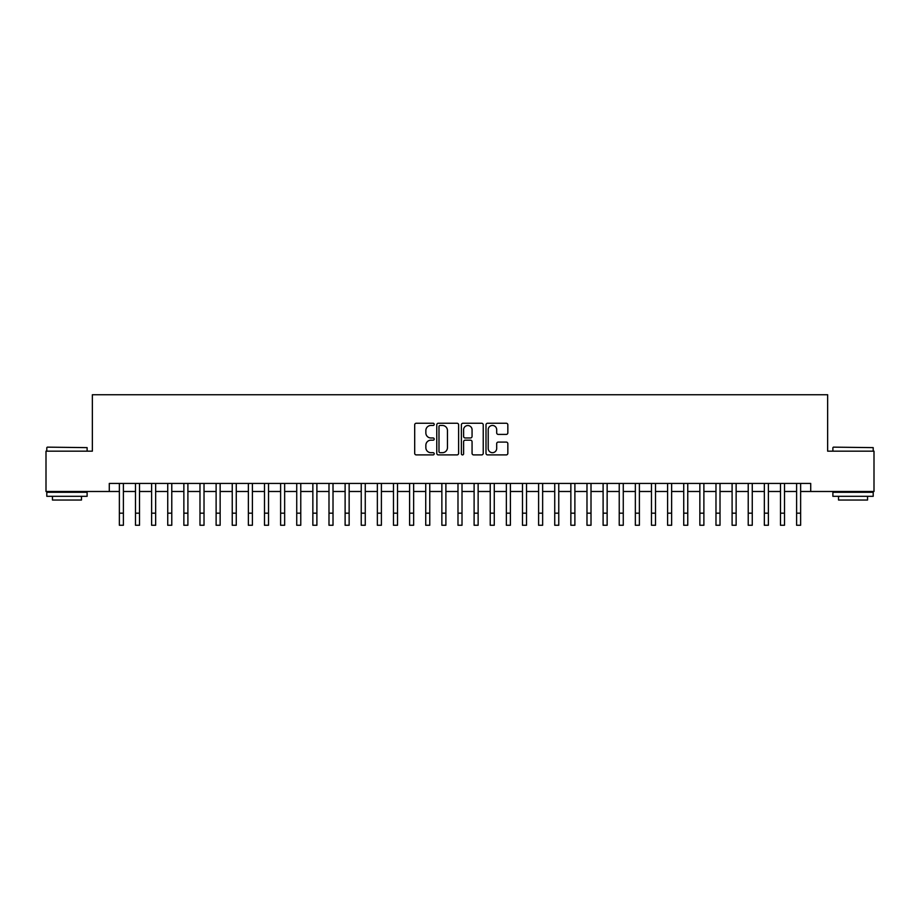 <?xml version="1.0" encoding="UTF-8"?>
<svg xmlns="http://www.w3.org/2000/svg" width="920" height="920" viewBox="0 0 920 920"><rect width="100%" height="100%" fill="white"/><g stroke="black" fill="none" stroke-linecap="round" stroke-linejoin="round"><path stroke-width="1.38" d="M434.205 424.361A1.104 1.104 0 0 0 433.09 423.246L416.277 423.246A1.587 1.587 0 0 0 414.69 424.833L414.69 453.318A1.587 1.587 0 0 0 416.277 454.905L433.09 454.905A1.104 1.104 0 0 0 434.205 453.801A1.104 1.104 0 0 0 433.09 452.686L430.916 452.686A5.06 5.06 0 0 1 425.856 447.626L425.856 445.245A5.06 5.06 0 0 1 430.916 440.185L433.09 440.185A1.104 1.104 0 0 0 434.205 439.081A1.104 1.104 0 0 0 433.09 437.966L430.916 437.966A5.06 5.06 0 0 1 425.856 432.906L425.856 430.537A5.06 5.06 0 0 1 430.916 425.466L433.09 425.466A1.104 1.104 0 0 0 434.205 424.361M506.253 434.412A1.587 1.587 0 0 0 507.84 432.825L507.84 424.833A1.587 1.587 0 0 0 506.253 423.246L487.577 423.246A1.587 1.587 0 0 0 486.001 424.833L486.001 453.318A1.587 1.587 0 0 0 487.577 454.905L506.253 454.905A1.587 1.587 0 0 0 507.84 453.318L507.84 443.67A1.587 1.587 0 0 0 506.253 442.083L498.26 442.083A1.587 1.587 0 0 0 496.685 443.67L496.685 448.454A4.232 4.232 0 0 1 492.441 452.686A4.232 4.232 0 0 1 488.209 448.454L488.209 429.697A4.232 4.232 0 0 1 492.441 425.466A4.232 4.232 0 0 1 496.685 429.697L496.685 432.825A1.587 1.587 0 0 0 498.26 434.412L506.253 434.412M109.284 491.487L46 491.487L46 451.168L92.356 451.168L92.356 394.737L827.644 394.737L827.644 451.168L874 451.168L874 491.487L810.716 491.487L810.716 483.425L109.284 483.425L109.284 491.487L119.37 491.487M458.62 424.833A1.587 1.587 0 0 0 457.033 423.246L438.357 423.246A1.587 1.587 0 0 0 436.77 424.833L436.77 453.318A1.587 1.587 0 0 0 438.357 454.905L457.033 454.905A1.587 1.587 0 0 0 458.62 453.318L458.62 424.833M462.967 423.246L481.643 423.246A1.587 1.587 0 0 1 483.23 424.833L483.23 453.318A1.587 1.587 0 0 1 481.643 454.905L473.65 454.905A1.587 1.587 0 0 1 472.063 453.318L472.063 441.772A1.587 1.587 0 0 0 470.488 440.185L465.186 440.185A1.587 1.587 0 0 0 463.599 441.772L463.599 453.801A1.104 1.104 0 0 1 462.495 454.905A1.104 1.104 0 0 1 461.38 453.801L461.38 424.833A1.587 1.587 0 0 1 462.967 423.246M123.395 491.487L135.493 491.487M139.518 491.487L151.616 491.487M155.652 491.487L167.739 491.487M171.775 491.487L183.862 491.487M187.898 491.487L199.985 491.487M204.021 491.487L216.119 491.487M220.144 491.487L232.242 491.487M236.267 491.487L248.365 491.487M252.39 491.487L264.488 491.487M268.525 491.487L280.611 491.487M284.648 491.487L296.734 491.487M300.771 491.487L312.858 491.487M316.894 491.487L328.992 491.487M333.017 491.487L345.115 491.487M349.14 491.487L361.238 491.487M365.263 491.487L377.361 491.487M381.397 491.487L393.484 491.487M397.52 491.487L409.607 491.487M413.643 491.487L425.73 491.487M429.766 491.487L441.864 491.487M445.889 491.487L457.987 491.487M462.012 491.487L474.11 491.487M478.135 491.487L490.233 491.487M494.27 491.487L506.356 491.487M510.393 491.487L522.479 491.487M526.516 491.487L538.602 491.487M542.639 491.487L554.737 491.487M558.762 491.487L570.86 491.487M574.885 491.487L586.983 491.487M591.008 491.487L603.106 491.487M607.143 491.487L619.229 491.487M623.265 491.487L635.352 491.487M639.388 491.487L651.475 491.487M655.511 491.487L667.609 491.487M671.634 491.487L683.732 491.487M687.757 491.487L699.856 491.487M703.88 491.487L715.978 491.487M720.015 491.487L732.101 491.487M736.138 491.487L748.224 491.487M752.261 491.487L764.347 491.487M768.384 491.487L780.482 491.487M784.507 491.487L796.605 491.487M800.63 491.487L810.716 491.487M440.093 425.466A1.104 1.104 0 0 0 438.989 426.569L438.989 451.582A1.104 1.104 0 0 0 440.093 452.686L442.393 452.686A5.06 5.06 0 0 0 447.453 447.626L447.453 430.537A5.06 5.06 0 0 0 442.393 425.466L440.093 425.466M472.063 429.778A4.232 4.232 0 0 0 467.831 425.546A4.232 4.232 0 0 0 463.599 429.778L463.599 436.39A1.587 1.587 0 0 0 465.186 437.966L470.488 437.966A1.587 1.587 0 0 0 472.063 436.39L472.063 429.778M119.37 513.176L123.395 513.176L123.395 525.262L119.37 525.262L119.37 483.425M123.395 513.176L123.395 483.425M47.288 447.143L87.112 447.626L47.288 447.143M66.964 496.317L46.805 496.317L46.805 492.292L87.112 492.292L87.112 496.317L66.964 496.317M81.477 496.317L81.477 500.031L52.451 500.031L52.451 496.317M833.37 447.143L873.195 447.626L833.37 447.143M853.035 496.317L832.887 496.317L832.887 492.292L873.195 492.292L873.195 496.317L853.035 496.317M867.548 496.317L867.548 500.031L838.522 500.031L838.522 496.317M135.493 513.176L139.518 513.176L139.518 525.262L135.493 525.262L135.493 483.425M139.518 513.176L139.518 483.425M151.616 513.176L155.652 513.176L155.652 525.262L151.616 525.262L151.616 483.425M155.652 513.176L155.652 483.425M167.739 513.176L171.775 513.176L171.775 525.262L167.739 525.262L167.739 483.425M171.775 513.176L171.775 483.425M183.862 513.176L187.898 513.176L187.898 525.262L183.862 525.262L183.862 483.425M187.898 513.176L187.898 483.425M199.985 513.176L204.021 513.176L204.021 525.262L199.985 525.262L199.985 483.425M204.021 513.176L204.021 483.425M216.119 513.176L220.144 513.176L220.144 525.262L216.119 525.262L216.119 483.425M220.144 513.176L220.144 483.425M232.242 513.176L236.267 513.176L236.267 525.262L232.242 525.262L232.242 483.425M236.267 513.176L236.267 483.425M248.365 513.176L252.39 513.176L252.39 525.262L248.365 525.262L248.365 483.425M252.39 513.176L252.39 483.425M264.488 513.176L268.525 513.176L268.525 525.262L264.488 525.262L264.488 483.425M268.525 513.176L268.525 483.425M280.611 513.176L284.648 513.176L284.648 525.262L280.611 525.262L280.611 483.425M284.648 513.176L284.648 483.425M296.734 513.176L300.771 513.176L300.771 525.262L296.734 525.262L296.734 483.425M300.771 513.176L300.771 483.425M312.858 513.176L316.894 513.176L316.894 525.262L312.858 525.262L312.858 483.425M316.894 513.176L316.894 483.425M328.992 513.176L333.017 513.176L333.017 525.262L328.992 525.262L328.992 483.425M333.017 513.176L333.017 483.425M345.115 513.176L349.14 513.176L349.14 525.262L345.115 525.262L345.115 483.425M349.14 513.176L349.14 483.425M361.238 513.176L365.263 513.176L365.263 525.262L361.238 525.262L361.238 483.425M365.263 513.176L365.263 483.425M377.361 513.176L381.397 513.176L381.397 525.262L377.361 525.262L377.361 483.425M381.397 513.176L381.397 483.425M393.484 513.176L397.52 513.176L397.52 525.262L393.484 525.262L393.484 483.425M397.52 513.176L397.52 483.425M409.607 513.176L413.643 513.176L413.643 525.262L409.607 525.262L409.607 483.425M413.643 513.176L413.643 483.425M425.73 513.176L429.766 513.176L429.766 525.262L425.73 525.262L425.73 483.425M429.766 513.176L429.766 483.425M441.864 513.176L445.889 513.176L445.889 525.262L441.864 525.262L441.864 483.425M445.889 513.176L445.889 483.425M457.987 513.176L462.012 513.176L462.012 525.262L457.987 525.262L457.987 483.425M462.012 513.176L462.012 483.425M474.11 513.176L478.135 513.176L478.135 525.262L474.11 525.262L474.11 483.425M478.135 513.176L478.135 483.425M490.233 513.176L494.27 513.176L494.27 525.262L490.233 525.262L490.233 483.425M494.27 513.176L494.27 483.425M506.356 513.176L510.393 513.176L510.393 525.262L506.356 525.262L506.356 483.425M510.393 513.176L510.393 483.425M522.479 513.176L526.516 513.176L526.516 525.262L522.479 525.262L522.479 483.425M526.516 513.176L526.516 483.425M538.602 513.176L542.639 513.176L542.639 525.262L538.602 525.262L538.602 483.425M542.639 513.176L542.639 483.425M554.737 513.176L558.762 513.176L558.762 525.262L554.737 525.262L554.737 483.425M558.762 513.176L558.762 483.425M570.86 513.176L574.885 513.176L574.885 525.262L570.86 525.262L570.86 483.425M574.885 513.176L574.885 483.425M586.983 513.176L591.008 513.176L591.008 525.262L586.983 525.262L586.983 483.425M591.008 513.176L591.008 483.425M603.106 513.176L607.143 513.176L607.143 525.262L603.106 525.262L603.106 483.425M607.143 513.176L607.143 483.425M619.229 513.176L623.265 513.176L623.265 525.262L619.229 525.262L619.229 483.425M623.265 513.176L623.265 483.425M635.352 513.176L639.388 513.176L639.388 525.262L635.352 525.262L635.352 483.425M639.388 513.176L639.388 483.425M651.475 513.176L655.511 513.176L655.511 525.262L651.475 525.262L651.475 483.425M655.511 513.176L655.511 483.425M667.609 513.176L671.634 513.176L671.634 525.262L667.609 525.262L667.609 483.425M671.634 513.176L671.634 483.425M683.732 513.176L687.757 513.176L687.757 525.262L683.732 525.262L683.732 483.425M687.757 513.176L687.757 483.425M699.856 513.176L703.88 513.176L703.88 525.262L699.856 525.262L699.856 483.425M703.88 513.176L703.88 483.425M715.978 513.176L720.015 513.176L720.015 525.262L715.978 525.262L715.978 483.425M720.015 513.176L720.015 483.425M732.101 513.176L736.138 513.176L736.138 525.262L732.101 525.262L732.101 483.425M736.138 513.176L736.138 483.425M748.224 513.176L752.261 513.176L752.261 525.262L748.224 525.262L748.224 483.425M752.261 513.176L752.261 483.425M764.347 513.176L768.384 513.176L768.384 525.262L764.347 525.262L764.347 483.425M768.384 513.176L768.384 483.425M780.482 513.176L784.507 513.176L784.507 525.262L780.482 525.262L780.482 483.425M784.507 513.176L784.507 483.425M796.605 513.176L800.63 513.176L800.63 525.262L796.605 525.262L796.605 483.425M800.63 513.176L800.63 483.425M46.805 451.168L46.805 447.626M55.993 492.292L55.993 491.487M77.924 492.292L77.924 491.487M87.112 451.168L87.112 447.626M832.887 451.168L832.887 447.626M842.076 492.292L842.076 491.487M864.006 492.292L864.006 491.487M873.195 451.168L873.195 447.626"/></g></svg>
